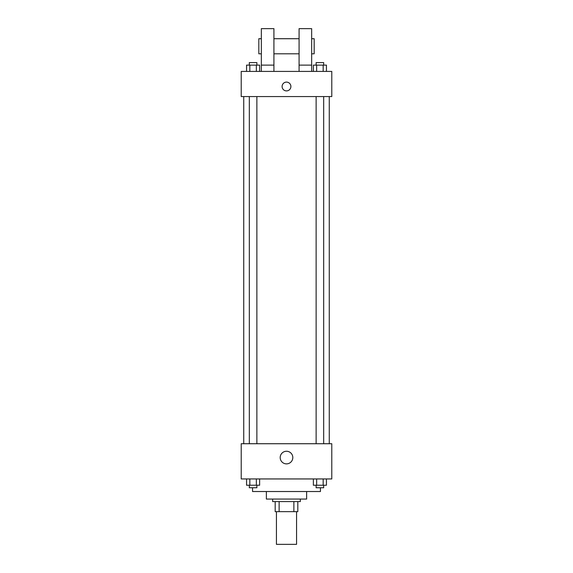 <?xml version="1.0" encoding="UTF-8"?>
<svg xmlns="http://www.w3.org/2000/svg" width="573" height="573" viewBox="0 0 573 573"><rect width="100%" height="100%" fill="white"/><g stroke="black" fill="none" stroke-linecap="round" stroke-linejoin="round"><path stroke-width="0.86" d="M276.437 511.646L276.437 544.35L296.563 544.35L296.563 511.646M293.877 501.583L293.877 511.646L275.183 511.646L275.183 501.583M293.877 511.646L297.817 511.646L297.817 501.583L297.817 511.646M300.338 499.069L300.338 501.583L272.662 501.583L272.662 499.069M279.123 501.583L279.123 511.646M306.627 491.519L306.627 499.069L266.373 499.069L266.373 491.519M320.457 487.752L320.457 491.519L252.543 491.519L252.543 487.752M331.781 478.942L241.219 478.942L241.219 443.724L331.781 443.724L331.781 478.942M292.81 457.562A6.31 6.31 0 0 1 283.349 463.027A6.31 6.31 0 0 1 283.349 452.097A6.31 6.31 0 0 1 292.81 457.562M329.267 96.572L329.267 443.724M316.131 443.724L316.131 96.572M256.869 96.572L256.869 443.724M331.781 96.572L241.219 96.572L241.219 71.417L331.781 71.417L331.781 96.572M286.5 82.104A4.405 4.405 0 0 1 290.31 88.708A4.405 4.405 0 0 1 282.69 88.708A4.405 4.405 0 0 1 286.5 82.104M261.345 71.417L261.345 28.65L273.923 28.65L273.923 71.417M273.923 53.805L299.077 53.805M299.077 71.417L299.077 28.65L311.655 28.65L311.655 71.417M311.655 53.805L314.169 53.805L314.169 38.713L311.655 38.713M261.345 38.713L258.831 38.713L258.831 53.805L261.345 53.805M261.345 65.129L273.923 65.129M299.077 65.129L311.655 65.129M326.445 478.942L326.445 485.231L313.374 485.231L313.374 478.942M323.172 478.942L323.172 485.231M316.64 478.942L316.64 485.231M323.681 485.231L323.681 487.752L316.131 487.752L316.131 485.231M259.626 478.942L259.626 485.231L246.555 485.231L246.555 478.942M256.36 478.942L256.36 485.231M249.828 478.942L249.828 485.231M256.869 485.231L256.869 487.752L249.319 487.752L249.319 485.231M326.445 71.417L326.445 65.129L313.374 65.129L313.374 71.417M323.172 65.129L323.172 71.417M316.64 65.129L316.64 71.417M316.131 65.129L316.131 62.607L323.681 62.607L323.681 65.129M259.626 71.417L259.626 65.129L246.555 65.129L246.555 71.417M256.36 65.129L256.36 71.417M249.828 65.129L249.828 71.417M249.319 65.129L249.319 62.607L256.869 62.607L256.869 65.129M243.733 96.572L243.733 443.724M323.681 443.724L323.681 96.572M249.319 96.572L249.319 443.724M273.923 38.713L299.077 38.713"/></g></svg>
